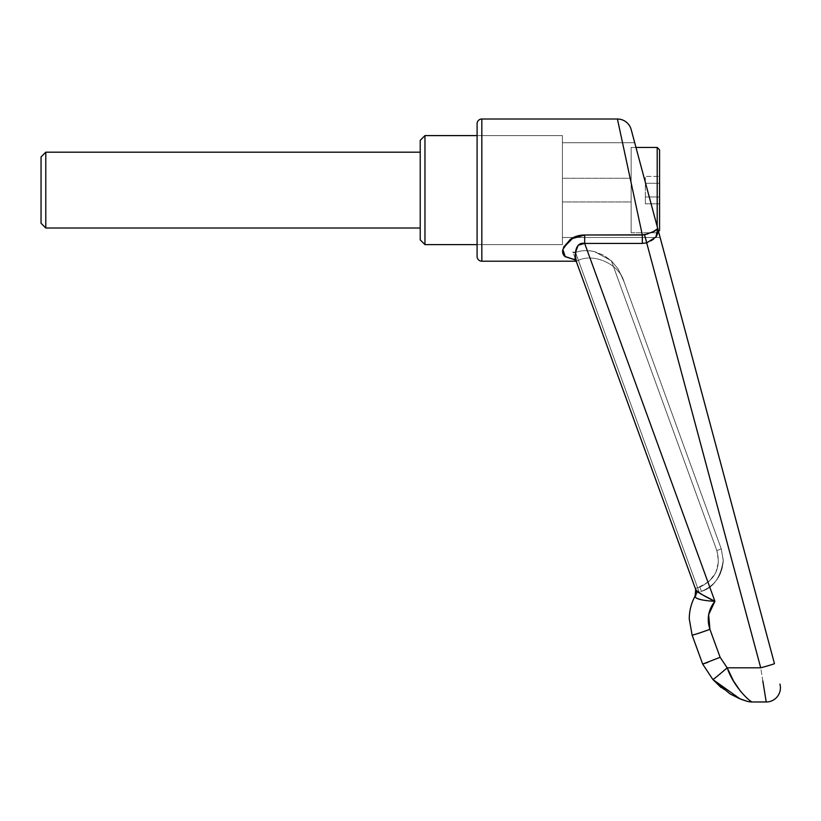 <?xml version="1.0" encoding="UTF-8"?>
<svg xmlns="http://www.w3.org/2000/svg" width="821" height="821" viewBox="0 0 821 821"><rect width="100%" height="100%" fill="white"/><g stroke="black" fill="none" stroke-linecap="round" stroke-linejoin="round"><path stroke-width="0.62" stroke-dasharray="4.11 3.08" d="M481.835 119.014L481.835 261.201L481.835 119.014M477.093 256.46L477.093 123.755L477.093 256.46M696.003 592.341L696.064 593.306L701.421 591.356C713.398 587.857 720.674 577.461 723.25 560.179C720.674 577.461 713.398 587.857 701.421 591.356L699.861 587.066L695.346 588.524L699.861 587.066L709.344 581.309L715.902 572.36L718.539 561.585L716.856 550.614L611.347 260.75L618.213 269.052L623.981 281.582C619.455 264.506 594.394 252.827 578.415 260.329C594.394 252.827 619.455 264.506 623.981 281.582L618.213 269.052L611.347 260.75L603.507 255.167L594.589 251.667C587.251 250.087 580.909 250.364 575.552 252.478C581.617 250.272 587.969 250.005 594.589 251.667L611.347 260.75L716.856 550.614L718.539 561.585L715.902 572.36L709.344 581.309L697.634 587.877L575.552 252.478L578.415 260.329L575.552 252.478L573.766 252.663L575.552 252.478C580.899 250.364 587.231 250.087 594.548 251.647C587.928 250.005 581.607 250.282 575.552 252.478L697.634 587.877L575.552 252.478L572.853 251.975L695.685 589.468L576.455 261.868M562.416 135.598L477.093 135.598L477.093 244.617L562.416 244.617L562.416 135.598L562.416 244.617L477.093 244.617L477.093 135.598L477.093 240.461L477.093 135.598L562.416 135.598L562.416 244.617L562.416 139.744L562.416 244.617L477.093 244.617L562.416 244.617L562.416 135.598L477.093 135.598L562.416 135.598L562.416 237.505L660.135 237.505L647.42 190.103L660.135 237.505L656.41 223.62L660.135 237.505L562.416 237.505L562.416 142.71L562.416 237.505L562.416 171.969L562.416 201.956L562.416 178.26L631.133 178.26L631.133 201.956L562.416 201.956L562.416 181.728L562.416 244.617L562.416 135.598M634.705 142.71L562.416 142.71L634.705 142.71L647.42 190.103L634.705 142.71M694.884 596.487C691.169 603.497 689.301 610.957 689.26 618.88L692.113 635.095L702.663 664.076L712.874 679.511L702.663 664.076L692.113 635.095L689.26 618.88C689.301 610.957 691.169 603.497 694.884 596.487L696.967 592.978L695.038 597L696.967 592.978L696.023 593.296L699.194 592.167L575.552 252.478L578.415 260.329L575.552 252.478L572.853 251.975L573.756 252.663L572.853 251.975L695.685 589.468L576.137 261.201M631.175 129.544L657.754 228.607C657.508 230.229 653.106 232.302 644.547 234.837L642.33 235.001L617.433 119.014L642.33 235.001L584.675 235.001L573.499 237.505L584.675 235.001L584.675 243.427L642.33 243.427L646.702 242.862L760.718 667.812L727.19 667.812L720.12 657.313L709.929 629.338L708.656 614.642L714.917 601.28L584.675 243.427L714.917 601.28C708.266 609.746 706.604 619.096 709.929 629.338A18.955 0.688 -20 0 1 692.113 635.095A18.955 0.688 160 0 0 709.929 629.338L720.12 657.313L727.19 667.812L760.718 667.812L764.618 692.062M762.832 680.989L760.718 667.812A14.224 0.534 165 0 0 774.449 663.584L657.754 228.607L654.645 231.204L644.547 234.827M569.825 239.814L562.878 249.522L563.924 246.669M565.187 256.645L575.675 259.754L576.506 262.022L575.521 252.488M644.547 234.837L642.33 235.001L642.33 243.427L646.702 242.862L644.547 234.837L646.702 242.862C655.199 240.112 658.883 235.36 657.754 228.607L774.449 663.584A14.224 0.534 -15 0 1 760.718 667.812L646.702 242.862L656.195 236.828L657.949 232.743L657.754 228.607L631.852 132.099M740.809 691.723L748.136 699.092L752.221 701.986L748.136 699.092L740.87 691.785L733.533 681.02M765.367 696.803L766.209 701.914M721.023 687.505L730.064 693.909M745.15 700.703L746.258 701.042M707.887 662.362L702.663 664.076M727.19 667.812A18.955 0.554 -41 0 1 712.874 679.511A18.955 0.554 139 0 0 727.19 667.812C733.533 686.602 749.532 701.555 752.221 701.986M744.113 700.364L740.019 698.856L712.874 679.511M635.977 147.452L631.133 147.452L631.133 232.764L631.133 147.452L631.133 232.764L657.2 232.764L657.2 226.575L657.2 232.764L658.514 231.45L657.2 232.764L657.2 147.452L657.2 232.764L631.133 232.764L631.133 147.452L635.977 147.452L656.41 223.62M562.416 142.71L562.416 171.969L562.416 142.71M714.917 601.28C704.541 596.446 698.127 592.505 695.685 589.468L695.028 597C696.978 599.279 703.607 600.705 714.917 601.28L702.838 594.979C698.568 592.772 696.187 590.935 695.685 589.468L695.346 588.524L699.861 587.066C715.491 579.564 721.156 567.414 716.856 550.614L721.249 548.828L723.219 560.179L721.249 548.828L622.8 278.36L721.249 548.828L716.856 550.614L611.347 260.75L618.213 269.052L622.8 278.36L618.213 269.052L611.347 260.75L594.548 251.647L603.507 255.167L611.347 260.75L716.856 550.614L721.249 548.828L723.25 560.179L721.249 548.828L622.8 278.36L721.249 548.828L716.856 550.614C721.156 567.414 715.491 579.564 699.861 587.066L701.421 591.356L699.194 592.167L697.634 587.877L699.194 592.167L697.634 587.877L695.346 588.524L572.853 251.975M576.506 262.032L575.418 256.716L576.096 249.656M578.015 245.52L584.675 243.427L642.33 243.427L642.33 235.001L584.675 235.001L584.675 243.427M647.841 233.872L652.582 232.148M655.856 237.279L646.753 242.852M563.534 247.521L562.878 249.502M578.035 245.5L578.507 244.935M696.177 593.265L695.418 588.739L696.023 593.296M695.798 589.991L695.962 592.936M576.342 261.56L598.242 321.74M696.013 591.725L695.49 588.924M723.25 560.179L723.25 560.651C722.285 575.377 715.019 585.609 701.421 591.356C715.224 585.506 722.49 575.111 723.219 560.179L721.249 548.828L723.219 560.651M699.861 587.066L701.421 591.356L699.861 587.066M659.571 149.822L659.571 230.393L659.571 149.822M659.571 176.423L659.571 203.793L659.571 176.423L659.571 183.268L645.357 183.268L645.357 196.948L659.571 196.948L659.571 183.268L659.571 196.948L645.357 196.948L645.357 203.793L659.571 203.793L659.571 196.948L659.571 203.793L645.357 203.793L645.357 196.948L659.571 196.948L645.357 196.948L645.357 183.268L659.571 183.268L645.357 183.268L645.357 176.423L659.571 176.423L645.357 176.423L645.357 183.268L659.571 183.268L659.571 176.423M562.416 178.26L562.416 201.956L631.133 201.956L631.133 178.26L562.416 178.26M631.133 201.956L631.133 178.26L631.133 201.956M645.357 196.948L645.357 176.423L645.357 196.948M41.05 223.281L41.05 156.924L41.05 223.281M45.791 152.193L45.791 228.022L45.791 152.193M420.219 239.876L420.219 140.34L420.219 239.876M424.96 135.598L424.96 244.617L424.96 135.598M420.219 152.193L420.219 228.022L420.219 152.193M745.653 700.857L744.77 700.58M742.338 699.749L740.973 699.235M576.188 261.14L578.415 260.329M575.562 259.467L574.187 259.026L575.254 259.929"/><path stroke-width="1.23" d="M481.835 261.201A4.741 4.741 0 0 1 477.093 256.46L477.093 123.755A4.741 4.741 0 0 1 481.835 119.014L617.433 119.014A14.224 14.224 0 0 1 631.175 129.544L631.852 132.099L631.175 129.544A14.224 14.224 0 0 0 617.433 119.014L481.835 119.014L481.835 261.201L576.137 261.201L481.835 261.201L481.835 119.014A4.741 4.741 0 0 0 477.093 123.755L477.093 256.46A4.741 4.741 0 0 0 481.835 261.201M563.534 247.521L573.53 237.505L569.815 239.814C573.766 236.684 578.723 235.073 584.675 235.001L642.33 235.001L617.433 119.014L642.33 235.001L647.841 233.872M656.41 223.62L634.705 142.71L635.977 147.452L657.2 147.452L659.571 149.822L659.571 230.393L658.514 231.45L659.571 230.393L659.571 149.822L657.2 147.452L657.2 226.575L657.2 147.452L635.977 147.452M689.26 618.88C689.301 610.957 691.169 603.497 694.884 596.487C691.169 603.497 689.301 610.957 689.26 618.88L692.113 635.095L689.26 618.88M562.939 249.266C562.128 252.386 562.878 254.849 565.187 256.645L565.187 256.645C562.867 254.849 562.118 252.386 562.939 249.266L569.815 239.814M631.852 132.099L774.449 663.584A14.224 0.534 165 0 1 760.718 667.812L646.702 242.862L642.33 243.427L584.675 243.427L714.917 601.28L708.656 614.642L709.929 629.338L720.12 657.313L727.19 667.812L760.718 667.812L727.19 667.812L733.543 681.03L740.819 691.734M730.023 693.899L739.454 698.63L730.013 693.889L712.874 679.511L702.663 664.076L692.113 635.095L702.663 664.076L720.12 657.313L702.663 664.076L712.874 679.511L721.023 687.505M766.209 701.914L752.221 701.986L766.219 701.986L765.367 696.803M733.533 681.02L727.19 667.812A18.955 0.554 139 0 1 712.874 679.511L740.07 698.876L744.103 700.364M764.618 692.062L766.219 701.986A14.224 14.224 0 0 0 779.95 684.088A14.224 14.224 0 0 1 766.219 701.986L762.832 680.989M576.455 261.868L695.346 588.534M694.946 596.374L695.028 597A9.483 9.154 160 0 0 695.685 589.468L576.506 262.022C574.064 255.936 574.926 241.466 584.675 243.427L578.271 245.212L575.798 250.918L575.418 256.706L576.506 262.032L695.685 589.468C696.187 590.935 698.568 592.772 702.838 594.979L714.917 601.28C703.977 600.767 697.347 599.34 695.028 597C697.347 599.34 703.977 600.767 714.917 601.28L584.675 243.427L584.675 235.001L644.547 234.837L760.718 667.812A14.224 0.534 -15 0 0 774.449 663.584L657.754 228.607L657.949 232.743L656.195 236.828L646.753 242.852L644.547 234.837M575.767 260L565.197 256.645M644.547 234.827L654.645 231.204L657.754 228.607L631.175 129.544M739.454 698.63L746.997 701.257L739.454 698.63M745.232 700.724L746.997 701.257A18.955 18.955 0 0 0 752.221 701.986A18.955 18.955 0 0 1 747.644 701.432M752.221 701.986C749.481 701.503 733.512 686.582 727.19 667.812L720.12 657.313L709.929 629.338A18.955 0.688 160 0 1 692.113 635.095A18.955 0.688 -20 0 0 709.929 629.338C706.604 619.096 708.266 609.746 714.917 601.28C703.607 600.705 696.978 599.279 695.028 597L695.685 589.468C698.127 592.505 704.541 596.446 714.917 601.28M712.874 679.511A18.955 0.554 -41 0 0 727.19 667.812M702.663 664.076L707.887 662.362M575.521 252.488L578.035 245.5M576.096 249.656L578.015 245.52M652.582 232.148L657.754 228.607L655.856 237.279M646.702 242.862L642.33 243.427L642.33 235.001L642.33 243.427L584.675 243.427L584.675 235.001L570.923 239.014L563.924 246.669M565.269 256.706L575.254 259.929L564.971 256.46L562.878 249.512M562.878 249.502L565.238 256.675M578.507 244.935L584.655 243.427M695.685 589.468L696.064 593.306M695.028 596.99L696.177 593.265M695.603 589.252L695.408 588.719M695.541 589.068L695.798 589.991M695.992 591.736L695.962 592.936M41.05 156.924L45.791 152.193L420.219 152.193L45.791 152.193L45.791 228.022L41.05 223.281L45.791 228.022L420.219 228.022L45.791 228.022L45.791 152.193L41.05 156.924L41.05 223.281L41.05 156.924M420.219 140.34L424.96 135.598L477.093 135.598L424.96 135.598L424.96 244.617L420.219 239.876L420.219 140.34L420.219 239.876L424.96 244.617L477.093 244.617L424.96 244.617L424.96 135.598L420.219 140.34M741.045 699.266L742.317 699.738M575.552 259.467L574.177 259.015L576.496 261.991M576.137 261.201L576.486 261.961M694.884 596.487L695.982 592.341L695.233 595.769"/></g></svg>
